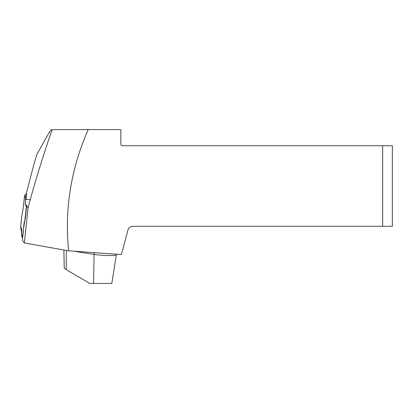 <?xml version="1.0" encoding="UTF-8"?>
<svg xmlns="http://www.w3.org/2000/svg" width="413" height="413" viewBox="0 0 413 413"><rect width="100%" height="100%" fill="white"/><g stroke="black" fill="none" stroke-linecap="round" stroke-linejoin="round"><path stroke-width="0.62" d="M22.395 240.247L23.727 227.248L25.539 216.81L26.587 206.712L25.554 205.276L25.379 204.084L28.048 207.796L24.362 242.978L22.395 240.247M382.655 145.732L122.465 145.732A1.616 1.616 0 0 1 120.849 144.116L120.849 129.574L88.212 129.574A454.61 323.219 0 0 0 68.692 250.846L121.396 254.527L127.937 230.129A5.173 5.173 0 0 1 132.929 226.293L392.35 226.293L392.35 145.732L382.655 145.732L382.655 226.293M68.692 250.846L24.362 242.978M63.891 249.994L64.211 267.676L64.536 268.321L66.209 269.627L89.714 283.426L93.586 283.426L94.102 254.403A193.516 20.753 -176 0 1 74.335 251.238M93.927 252.606A5.173 3.015 -81.6 0 1 94.102 254.403A14.006 1.502 -176 0 0 108.583 255.539A14.006 1.502 -176 0 0 116.358 254.754L111.804 283.426L93.586 283.426M26.009 199.345L26.721 194.213L26.277 193.599L33.613 165.381L36.809 154.586L48.398 133.853C50.102 130.973 51.362 129.548 52.167 129.574C43.138 155.536 35.1 181.612 28.048 207.796M88.212 129.574L52.167 129.574M20.665 226.783A2.566 0.268 6 0 0 20.65 226.804A2.566 0.268 6 0 0 20.66 226.83L21.476 227.966A6.463 0.594 -84.6 0 1 21.657 229.773L21.657 233.779A37.17 3.418 -84.6 0 1 21.698 235.802L22.607 238.167M22.632 237.94A2.566 2.54 -35.7 0 1 22.55 236.99L23.747 227.042M24.341 223.268L24.124 223.247A6.463 0.594 -84.6 0 0 23.598 227.026M24.124 223.247L25.1 219.189M25.673 215.519L25.307 216.639A37.17 3.418 -84.6 0 0 24.878 219.169M25.307 216.639L26.401 206.232L25.585 205.096A6.463 0.594 -84.6 0 1 25.405 203.294L25.405 199.288L30.211 199.742M26.628 194.859L25.756 195.721L25.358 197.264A37.17 3.418 -84.6 0 0 25.405 199.288M26.458 193.847A2.566 2.54 144.3 0 0 24.506 196.077L23.458 206.035A6.463 0.594 -84.6 0 1 22.937 209.819L22.178 213.898A37.17 3.418 -84.6 0 1 21.75 216.422L21.688 217.042M21.708 216.732L20.65 226.804L22.343 237.8M66.307 250.423L66.209 269.627M21.698 235.802L22.55 236.99M25.358 197.264L24.506 196.077M21.75 216.422L20.66 226.83M116.358 254.754L116.481 254.181"/></g></svg>
